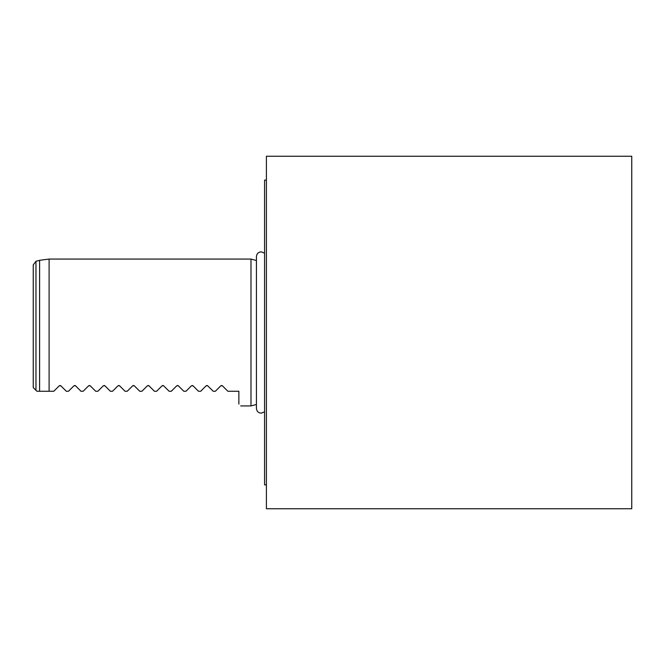 <?xml version="1.0" encoding="UTF-8"?>
<svg xmlns="http://www.w3.org/2000/svg" width="665" height="665" viewBox="0 0 665 665"><rect width="100%" height="100%" fill="white"/><g stroke="black" fill="none" stroke-linecap="round" stroke-linejoin="round"><path stroke-width="1" d="M266.407 484.876L264.57 484.876L264.57 180.124L266.407 180.124M238.868 404.096C241.312 406.539 241.312 406.539 238.868 404.096L238.868 391.244L227.854 391.244L222.393 385.783L220.83 385.783L215.369 391.244L213.166 391.244L207.704 385.783L206.15 385.783L200.68 391.244L198.478 391.244L193.016 385.783L191.462 385.783L185.992 391.244L183.789 391.244L178.328 385.783L176.774 385.783L171.312 391.244L169.109 391.244L163.64 385.783L162.085 385.783L156.624 391.244L154.421 391.244L148.952 385.783L147.397 385.783L141.936 391.244L139.733 391.244L134.272 385.783L132.709 385.783L127.248 391.244L125.045 391.244L119.584 385.783L118.021 385.783L112.56 391.244L110.357 391.244L104.895 385.783L103.333 385.783L97.871 391.244L95.669 391.244L90.207 385.783L88.653 385.783L83.183 391.244L80.98 391.244L75.519 385.783L73.965 385.783L68.495 391.244L66.292 391.244L60.831 385.783L59.276 385.783L53.815 391.244L36.924 391.244L33.25 387.579L33.25 264.836L35.968 261.287L35.968 390.297L33.25 387.579M256.424 404.478L250.988 405.933L250.988 259.067L49.102 259.067L49.102 391.244M221.611 385.459L222.393 385.783M206.923 385.459L207.704 385.783M192.235 385.459L193.016 385.783M177.555 385.459L178.328 385.783M162.867 385.459L163.64 385.783M148.179 385.459L148.952 385.783M133.49 385.459L134.272 385.783M118.802 385.459L119.584 385.783M104.114 385.459L104.895 385.783M89.426 385.459L90.207 385.783M74.738 385.459L75.519 385.783M60.058 385.459L60.831 385.783M266.407 508.742L266.407 156.258L631.75 156.258L631.75 508.742L266.407 508.742M39.592 391.244L39.592 260.314L49.102 259.067M35.968 261.287L39.592 260.314M250.988 405.933L240.705 405.933M264.57 411.818L261.229 413.173C258.311 412.882 256.707 411.278 256.424 408.36L256.424 256.64L256.424 260.522L250.988 259.067M264.57 253.182L261.229 251.827C258.311 252.118 256.707 253.722 256.424 256.64"/></g></svg>
